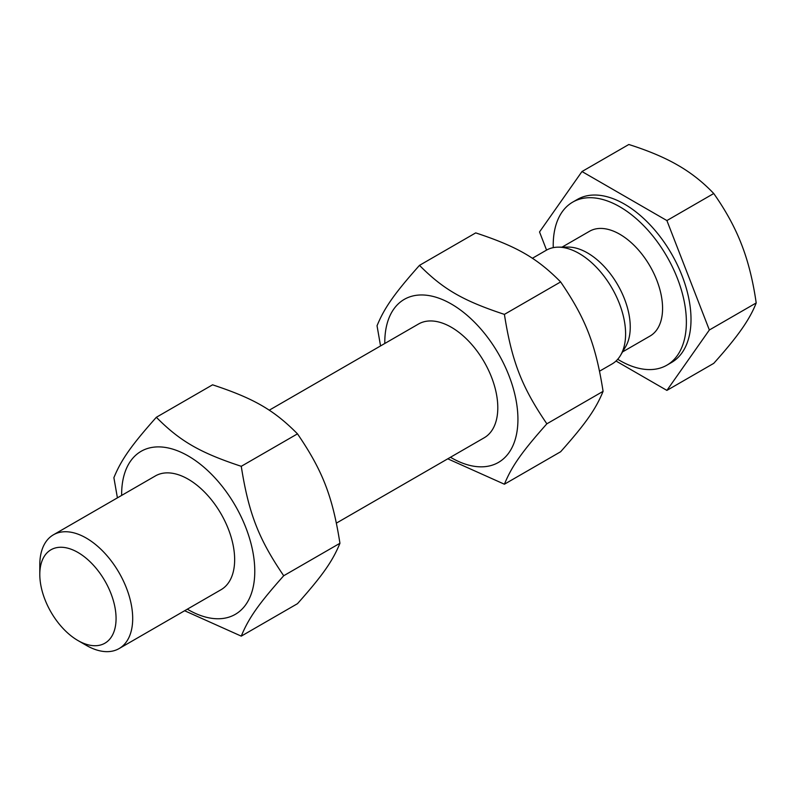 <?xml version="1.0" encoding="UTF-8"?>
<svg xmlns="http://www.w3.org/2000/svg" width="796" height="796" viewBox="0 0 796 796"><rect width="100%" height="100%" fill="white"/><g stroke="black" fill="none" stroke-linecap="round" stroke-linejoin="round"><path stroke-width="1.19" d="M77.938 640.531L86.247 645.327A65.68 37.919 -120 0 0 119.092 648.581A65.68 37.919 -120 0 0 132.693 618.512A65.68 37.919 -120 0 0 104.017 552.404A65.68 37.919 -120 0 0 53.402 534.812A65.68 37.919 -120 0 0 39.8 564.871A65.68 37.919 -120 0 0 39.8 564.881L39.8 574.473A53.929 31.134 60 0 1 77.938 552.454A53.929 31.134 60 0 1 116.067 618.512A53.929 31.134 60 0 1 77.938 640.531A53.929 31.134 60 0 1 39.8 574.473M599.567 371.175L611.995 364.001A65.68 37.919 -120 0 0 620.601 355.245A65.68 37.919 -120 0 0 611.995 288.152A65.68 37.919 -120 0 0 558.195 247.158A65.68 37.919 -120 0 0 546.315 250.233L532.355 258.292M616.014 361.026L666.899 390.398L713.743 363.354C725.763 349.991 735.026 338.658 741.544 329.355C748.14 320.002 753.026 311.196 756.2 302.948C753.026 280.819 748.14 261.317 741.544 244.442C735.026 227.517 725.763 210.542 713.743 193.518C702.977 182.194 691.018 172.762 677.854 165.22C664.789 157.618 648.442 150.713 628.83 144.494L581.985 171.538L539.529 231.944L546.563 250.083M666.899 390.398L709.355 329.992L756.2 302.948M709.355 329.992L666.899 220.562L713.743 193.518M666.899 220.562L581.985 171.538M617.706 359.275A94.147 54.357 -120 0 0 666.869 365.185L671.516 362.498A94.147 54.357 -120 0 0 671.516 253.795A94.147 54.357 -120 0 0 577.369 199.438L572.722 202.114A94.147 54.357 -120 0 0 553.22 245.218A94.147 54.357 -120 0 0 553.26 247.646M666.869 365.185A94.147 54.357 -120 0 0 666.869 256.471A94.147 54.357 -120 0 0 572.722 202.114M622.552 351.912L650.043 336.041A60.496 34.925 -120 0 0 650.043 266.182A60.496 34.925 -120 0 0 589.547 231.258L562.056 247.128M620.601 355.245L625.646 346.648A60.496 34.925 -120 0 0 617.716 284.849A60.496 34.925 -120 0 0 568.165 247.088L558.195 247.158M483.918 437.939A65.69 37.919 -120 0 0 484.197 361.941A65.69 37.919 -120 0 0 418.238 324.181M450.476 457.252A94.147 54.357 -120 0 0 517.927 420.009A94.147 54.357 -120 0 0 451.65 304.201A94.147 54.357 -120 0 0 384.786 342.469A94.147 54.357 -120 0 0 384.786 343.484M504.405 484.217L560.633 451.75C585.717 423.542 595.707 409.333 603.089 391.343C595.707 344.399 585.717 318.649 560.633 281.923C537.011 258.063 517.032 246.531 475.719 232.89L419.492 265.357C443.113 289.217 463.083 300.749 504.405 314.38C511.788 361.334 521.778 387.075 546.862 423.81C521.778 452.019 511.788 466.227 504.405 484.217L447.76 458.814M380.558 345.932L377.035 325.763C384.418 307.773 394.408 293.565 419.492 265.357M603.089 391.343L546.862 423.81M560.633 281.923L504.405 314.38M220.771 589.866A65.69 37.919 -120 0 0 221.049 513.868A65.69 37.919 -120 0 0 155.091 476.098M187.329 609.179A94.147 54.357 -120 0 0 254.78 571.936A94.147 54.357 -120 0 0 188.503 456.128A94.147 54.357 -120 0 0 121.639 494.386A94.147 54.357 -120 0 0 121.649 495.41M241.258 636.133L297.485 603.676C322.569 575.468 332.559 561.26 339.942 543.27C332.559 496.316 322.569 470.575 297.485 433.85C273.864 409.99 253.894 398.458 212.572 384.816L156.344 417.283C179.966 441.143 199.935 452.675 241.258 466.307C248.641 513.261 258.63 539.001 283.714 575.737C258.63 603.945 248.641 618.154 241.258 636.133L184.622 610.741M117.41 497.858L113.888 477.69C121.271 459.7 131.26 445.491 156.344 417.283M339.942 543.27L283.714 575.737M297.485 433.85L241.258 466.307M418.795 323.853L269.207 410.219M155.648 475.779L53.402 534.812M484.475 437.621L336.419 523.101M221.328 589.547L119.092 648.581"/></g></svg>
